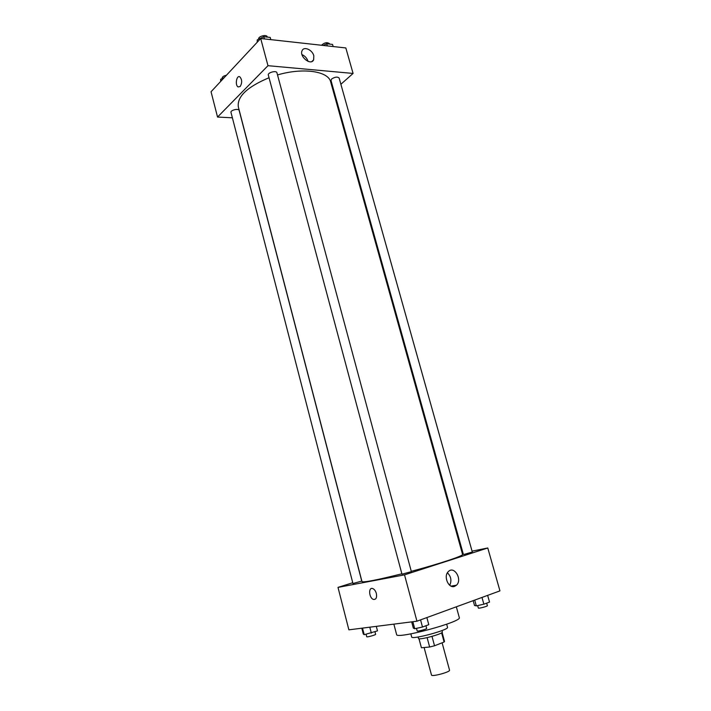 <?xml version="1.0" encoding="UTF-8"?>
<svg xmlns="http://www.w3.org/2000/svg" width="711" height="711" viewBox="0 0 711 711"><rect width="100%" height="100%" fill="white"/><g stroke="black" fill="none" stroke-linecap="round" stroke-linejoin="round"><path stroke-width="1.07" d="M424.112 647.525L431.488 675.041C431.524 677.085 450.525 671.957 449.539 670.18L442.109 642.806M441.602 632.826L444.099 642.024L434.537 645.775L429.64 647.01L421.427 647.774L418.948 638.718M444.099 642.024L444.526 641.393L442.1 632.47M441.993 630.568L442.375 631.99C443.548 633.75 418.344 640.558 418.468 638.442L418.086 637.012M432.004 636.407L434.537 645.775M419.001 638.727L421.427 647.774M427.115 637.651L429.64 647.01M446.677 624.214L447.521 627.306C449.308 629.857 411.402 640.087 411.669 636.976L410.842 633.883M456.329 606.812L459.297 617.583C462.55 621.734 395.867 639.722 396.596 634.496L393.858 624.134M472.06 551.141L487.773 547.985L499.949 590.877L416.948 621.201L348.879 629.839L338.001 587.384L352.745 582.736M376.341 593.436C377.052 597.613 376.119 599.613 373.551 599.444C369.036 598.351 368.085 586.922 372.653 588.548C374.333 589.206 375.568 590.832 376.341 593.436C377.052 597.613 376.119 599.613 373.551 599.444L373.551 599.444C369.036 598.351 368.094 586.922 372.653 588.548M487.773 547.985L404.523 574.861L416.948 621.201M404.523 574.861L338.001 587.384M454.658 586.335C448.579 588.912 443.131 576.221 448.339 571.608C454.16 565.307 462.719 579.643 456.462 585.206L454.658 586.335M449.743 585.286C451.841 580.611 451.067 576.452 447.415 572.799M462.212 553.122L462.968 552.971M464.55 554.287L472.308 552.038L339.129 78.023C337.485 76.584 335.005 76.895 331.69 78.948L330.988 80.432L463.368 554.42L464.55 554.287M352.94 583.5L361.757 581.091L239.136 110.409C238.763 108.125 230.204 110.214 230.986 112.4L352.94 583.5M401.973 574.186L411.367 571.644L276.926 72.762C276.463 70.193 267.434 72.593 268.323 75.055L401.973 574.186M269.042 77.739C247.25 86.884 237.003 96.589 238.318 106.846L361.988 581.571C363.739 582.62 377.026 580.025 401.866 573.795M411.287 571.333C439.54 563.805 463.83 555.709 462.577 554.429L330.677 81.934C328.473 71.207 303.126 67.349 277.512 74.939M232.381 117.804L217.539 117.057L211.051 91.746L260.697 38.51L267.985 65.688L217.539 117.057M333.228 91.079L333.815 90.564M340.889 84.271L353.074 73.437L267.985 65.688M353.074 73.437L345.839 47.948L260.697 38.51M313.818 55.787L313.649 59.813C311.009 66.105 298.94 56.533 302.131 50.614C303.961 46.055 312.422 49.85 313.818 55.787M240.185 86.502L238.132 86.938C234.79 85.356 236.567 74.771 239.847 76.859C242.149 79.605 242.264 82.823 240.185 86.502L238.132 86.938C234.79 85.356 236.567 74.771 239.856 76.859M308.059 61.386L308.05 61.359C307.001 58.169 304.975 55.929 301.979 54.631M333.139 46.535L332.544 44.42L326.705 43.771L323.185 45.433M326.705 43.771L327.3 45.895M321.523 45.246C324.492 42.553 327.14 42.038 329.486 43.691L329.602 44.091M270.811 39.629L270.207 37.416L263.781 36.696L257.24 39.887L257.204 42.251M257.24 39.887L257.72 41.7M263.781 36.696L264.385 38.918M258.715 39.167L258.697 39.078C257.755 36.43 266.723 34.048 267.229 36.803L267.309 37.088M224.312 77.535L220.614 79.303L220.739 81.356M220.614 79.303L221.059 81.018M222.214 78.53L222.143 78.246C222.17 76.868 223.601 75.873 226.436 75.25M487.639 595.374L489.532 602.084L483.871 604.19L476.317 605.888L474.521 605.47L473.179 600.662M474.699 600.102L476.317 605.888M481.978 597.444L483.871 604.19M477.659 605.585L478.352 608.065C478.307 608.776 487.799 606.279 487.39 605.692L486.671 603.15M426.867 617.575L428.786 624.676L422.485 627.022L414.717 628.746L413.331 628.106L411.669 621.867M412.842 621.725L414.717 628.746M420.565 619.876L422.485 627.022M416.477 628.355L417.17 630.959C417.126 631.75 427.098 629.048 426.662 628.391L425.942 625.733M376.306 626.355L377.488 630.87L364.21 634.692L363.312 634.052L361.792 628.204M362.503 628.106L364.21 634.692M369.8 627.182L371.338 633.092M366.085 634.274L366.725 636.763C366.672 637.465 376.003 634.879 375.621 634.31L374.964 631.786M456.462 585.206L451.05 586.095M313.649 59.813L311.889 61.502"/></g></svg>
